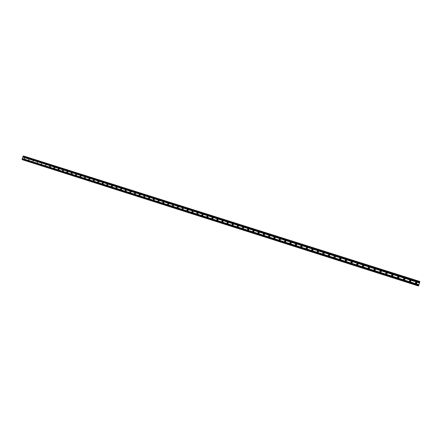<?xml version="1.0" encoding="UTF-8"?>
<svg xmlns="http://www.w3.org/2000/svg" width="442" height="442" viewBox="0 0 442 442"><rect width="100%" height="100%" fill="white"/><g stroke="black" fill="none" stroke-linecap="round" stroke-linejoin="round"><path stroke-width="0.66" d="M415.977 283.543C415.226 282.863 415.342 282.416 416.325 282.189L416.403 282.211C417.16 282.886 417.044 283.339 416.06 283.565L415.977 283.543M416.673 282.361L415.939 283.421L415.568 283.234M409.955 281.626C409.209 280.952 409.325 280.499 410.309 280.278L410.38 280.3C411.132 280.974 411.016 281.421 410.038 281.648L409.955 281.626M410.701 280.499L409.938 281.515L409.524 281.278M403.966 279.72C403.22 279.046 403.336 278.598 404.319 278.377L404.391 278.399C405.137 279.073 405.021 279.521 404.043 279.742L403.966 279.72M404.762 278.659L403.971 279.615L403.507 279.311M398.01 277.825C397.264 277.151 397.38 276.703 398.358 276.488L398.43 276.504C399.17 277.178 399.054 277.626 398.082 277.847L398.01 277.825M398.861 276.858L398.038 277.725L397.518 277.322M392.082 275.941C391.341 275.267 391.457 274.819 392.43 274.604L392.502 274.62C393.236 275.294 393.12 275.742 392.153 275.957L392.082 275.941M392.982 275.101L392.131 275.852L391.568 275.316M386.181 274.062C385.446 273.388 385.562 272.946 386.535 272.731L386.601 272.747C387.336 273.421 387.22 273.863 386.253 274.084L386.181 274.062M387.109 273.388L386.258 273.979L385.684 273.289M380.313 272.195C379.584 271.526 379.7 271.084 380.667 270.869L380.728 270.885C381.463 271.554 381.347 271.996 380.38 272.217L380.313 272.195M381.219 271.703L380.347 272.106L379.866 271.25M374.473 270.338C373.75 269.67 373.866 269.228 374.827 269.018L374.893 269.034C375.617 269.697 375.501 270.139 374.54 270.355L374.473 270.338M375.319 270.007L374.529 270.255L374.125 269.244M368.667 268.493C367.943 267.824 368.059 267.382 369.02 267.172L369.081 267.189C369.805 267.852 369.689 268.294 368.733 268.509L368.667 268.493M369.418 268.288L368.75 268.416L368.435 267.294M362.888 266.653C362.169 265.985 362.285 265.548 363.241 265.338L363.302 265.355C364.02 266.018 363.904 266.46 362.948 266.67L362.888 266.653M363.551 266.532L362.993 266.587L362.772 265.388M357.142 264.824C356.423 264.156 356.539 263.719 357.495 263.509L357.55 263.526C358.269 264.189 358.153 264.631 357.202 264.841L357.142 264.824M357.727 264.758L357.269 264.764L357.119 263.526M351.418 263.007C350.705 262.338 350.826 261.902 351.771 261.697L351.826 261.708C352.539 262.371 352.423 262.808 351.478 263.023L351.418 263.007M351.942 262.968L351.572 262.951L351.478 261.686M345.727 261.194C345.02 260.531 345.136 260.095 346.08 259.885L346.136 259.902C346.843 260.565 346.727 261.001 345.782 261.211L345.727 261.194M346.208 261.178L345.904 261.15L345.854 259.874M340.064 259.393C339.357 258.73 339.478 258.294 340.417 258.089L340.473 258.106C341.18 258.763 341.058 259.2 340.119 259.41L340.064 259.393M340.506 259.388L340.246 258.073M334.428 257.598C333.727 256.94 333.848 256.509 334.787 256.299L334.837 256.316C335.539 256.973 335.423 257.404 334.483 257.614L334.428 257.598M334.848 257.603L334.655 257.57C334.025 257.128 334.025 256.703 334.66 256.283M328.826 255.819C328.124 255.156 328.246 254.725 329.179 254.52L329.229 254.537C329.925 255.189 329.809 255.625 328.876 255.83L328.826 255.819M329.218 255.824L329.069 255.796C328.439 255.343 328.45 254.918 329.091 254.504M323.246 254.04C322.549 253.388 322.671 252.957 323.599 252.747L323.649 252.763C324.345 253.421 324.229 253.852 323.295 254.056L323.246 254.04M323.627 254.051L323.516 254.028C322.887 253.575 322.898 253.144 323.55 252.741M317.693 252.277C317.002 251.62 317.124 251.189 318.052 250.984L318.096 251.001C318.787 251.653 318.671 252.084 317.748 252.288L317.693 252.277M318.063 252.288L317.986 252.272C317.356 251.813 317.373 251.382 318.03 250.984M312.174 250.52C311.483 249.863 311.604 249.437 312.527 249.233L312.571 249.244C313.262 249.896 313.146 250.327 312.223 250.531L312.174 250.52M312.223 250.531L312.483 250.52C311.859 250.061 311.875 249.631 312.533 249.233M306.676 248.769C305.991 248.117 306.113 247.691 307.03 247.487L307.074 247.503C307.759 248.15 307.643 248.581 306.726 248.785L306.676 248.769M306.726 248.785L307.013 248.78C306.389 248.321 306.405 247.896 307.063 247.498M301.206 247.034C300.527 246.382 300.643 245.956 301.56 245.752L301.604 245.763C302.289 246.415 302.168 246.84 301.256 247.045L301.206 247.034M301.566 247.045C300.941 246.592 300.963 246.161 301.615 245.769M295.77 245.299C295.09 244.653 295.206 244.227 296.118 244.023L296.162 244.034C296.842 244.686 296.726 245.111 295.814 245.316L295.77 245.299M296.123 245.316L296.195 244.045M290.355 243.581C289.681 242.929 289.797 242.503 290.703 242.304L290.748 242.315C291.422 242.962 291.306 243.387 290.4 243.592L290.355 243.581M290.709 243.592L290.797 242.338M284.963 241.862C284.294 241.216 284.41 240.796 285.317 240.592L285.355 240.608C286.029 241.249 285.913 241.675 285.007 241.873L284.963 241.862M285.322 241.873L285.427 240.63M279.604 240.161C278.935 239.514 279.051 239.094 279.957 238.89L279.996 238.901C280.664 239.547 280.543 239.967 279.648 240.172L279.604 240.161M279.963 240.166L280.084 238.94M274.267 238.459C273.604 237.818 273.72 237.398 274.62 237.199L274.659 237.21C275.322 237.851 275.206 238.271 274.311 238.47L274.267 238.459M274.631 238.47L274.764 237.255M268.957 236.774C268.3 236.133 268.416 235.713 269.311 235.514L269.349 235.52C270.007 236.161 269.891 236.581 269.001 236.785L268.957 236.774M269.327 236.779L269.465 235.575M263.675 235.089C263.018 234.453 263.134 234.033 264.023 233.835L264.062 233.846C264.719 234.481 264.603 234.901 263.714 235.1L263.675 235.089M264.045 235.094L264.2 233.906M258.415 233.42C257.763 232.779 257.879 232.365 258.763 232.166L258.802 232.177C259.454 232.812 259.344 233.227 258.454 233.431L258.415 233.42M258.791 233.42L258.951 232.243M253.183 231.752C252.531 231.116 252.647 230.702 253.531 230.503L253.57 230.514C254.222 231.149 254.106 231.564 253.222 231.763L253.183 231.752M253.564 231.752L253.73 230.591M247.979 230.1C247.327 229.464 247.443 229.044 248.327 228.851L248.36 228.857C249.006 229.492 248.89 229.906 248.012 230.105L247.979 230.1M248.365 230.094L248.537 228.95M242.796 228.448C242.15 227.818 242.266 227.398 243.144 227.205L243.177 227.216C243.818 227.845 243.708 228.26 242.829 228.459L242.796 228.448M243.188 228.442L243.365 227.31M237.636 226.807C236.995 226.177 237.111 225.763 237.984 225.564L238.017 225.575C238.658 226.205 238.542 226.619 237.674 226.818L237.636 226.807M238.039 226.796L238.221 225.685M232.503 225.177C231.868 224.547 231.984 224.133 232.851 223.934L232.884 223.945C233.52 224.575 233.404 224.984 232.536 225.182L232.503 225.177M232.912 225.16L233.094 224.066M227.392 223.547C226.763 222.923 226.879 222.508 227.74 222.315L227.774 222.32C228.409 222.95 228.293 223.359 227.431 223.558L227.392 223.547M227.812 223.53L228 222.453M222.309 221.934C221.68 221.304 221.796 220.895 222.657 220.702L222.691 220.707C223.32 221.332 223.204 221.746 222.343 221.939L222.309 221.934M222.735 221.912L222.923 220.845M217.249 220.32C216.624 219.696 216.74 219.287 217.597 219.094L217.63 219.099C218.254 219.724 218.144 220.133 217.282 220.331L217.249 220.32M217.685 220.293L217.873 219.254M212.215 218.718C211.591 218.099 211.707 217.691 212.558 217.492L212.591 217.503C213.215 218.121 213.099 218.53 212.248 218.729L212.215 218.718M212.657 218.691L212.845 217.663M207.204 217.127C206.58 216.503 206.696 216.099 207.547 215.9L207.58 215.911C208.199 216.53 208.088 216.939 207.237 217.138L207.204 217.127M207.652 217.088L207.845 216.083M202.215 215.541C201.596 214.922 201.712 214.514 202.558 214.32L202.585 214.326C203.209 214.945 203.093 215.353 202.248 215.547L202.215 215.541M202.674 215.497L202.861 214.508M197.248 213.961C196.635 213.342 196.751 212.939 197.591 212.74L197.624 212.751C198.237 213.364 198.127 213.773 197.281 213.967L197.248 213.961M197.718 213.911L197.905 212.945M192.309 212.387C191.695 211.773 191.811 211.364 192.651 211.171L192.679 211.182C193.292 211.795 193.176 212.199 192.336 212.398L192.309 212.387M192.784 212.331L192.972 211.387L192.778 212.32M187.391 210.823C186.778 210.21 186.894 209.806 187.734 209.613L187.762 209.618C188.369 210.232 188.259 210.635 187.419 210.834L187.391 210.823M187.878 210.762L188.06 209.84L187.883 210.757M182.496 209.265C181.889 208.652 182.005 208.248 182.833 208.055L182.861 208.066C183.469 208.674 183.358 209.077 182.524 209.276L182.496 209.265M182.988 209.193L183.17 208.298M177.623 207.718C177.021 207.105 177.132 206.701 177.96 206.508L177.988 206.519C178.596 207.127 178.48 207.53 177.651 207.723L177.623 207.718M178.126 207.635L178.308 206.762M172.772 206.171C172.17 205.563 172.286 205.16 173.115 204.966L173.137 204.977C173.739 205.585 173.629 205.989 172.8 206.182L172.772 206.171M173.286 206.088L173.463 205.237M167.943 204.635C167.347 204.027 167.463 203.629 168.286 203.436L168.308 203.442C168.91 204.049 168.794 204.453 167.971 204.646L167.943 204.635M168.468 204.541L168.64 203.718M163.142 203.11C162.546 202.502 162.656 202.105 163.479 201.911L163.507 201.917C164.098 202.524 163.988 202.922 163.17 203.116L163.142 203.11M163.673 203.005L163.844 202.209M158.358 201.585C157.766 200.983 157.877 200.585 158.695 200.392L158.722 200.397C159.313 201 159.203 201.403 158.385 201.596L158.358 201.585M158.899 201.475L159.065 200.707M153.595 200.071C153.009 199.469 153.12 199.071 153.932 198.878L153.96 198.889C154.551 199.491 154.435 199.889 153.623 200.082L153.595 200.071M154.148 199.944L154.308 199.209M148.86 198.563C148.274 197.966 148.385 197.568 149.197 197.375L149.219 197.381C149.805 197.983 149.694 198.381 148.882 198.574L148.932 198.585M149.418 198.425L149.573 197.723M144.142 197.066C143.556 196.463 143.672 196.071 144.479 195.878L144.501 195.883C145.087 196.48 144.976 196.878 144.169 197.071L144.142 197.066M144.716 196.911L144.86 196.242M139.445 195.568C138.865 194.972 138.976 194.579 139.782 194.386L139.805 194.392C140.385 194.988 140.274 195.386 139.473 195.579L139.445 195.568M140.031 195.408L140.169 194.773M134.771 194.082C134.197 193.486 134.307 193.093 135.108 192.9L135.13 192.911C135.705 193.502 135.595 193.9 134.799 194.093L134.771 194.082M135.368 193.905L135.501 193.309M130.119 192.602C129.545 192.01 129.655 191.618 130.451 191.425L130.473 191.43C131.053 192.027 130.942 192.419 130.141 192.613L130.119 192.602M130.727 192.408L130.849 191.85M125.489 191.132C124.915 190.541 125.025 190.148 125.821 189.955L125.843 189.961C126.418 190.552 126.307 190.944 125.511 191.137L125.55 191.148M126.108 190.916L126.224 190.403M120.876 189.662C120.307 189.071 120.417 188.684 121.207 188.491L121.23 188.496C121.804 189.088 121.694 189.48 120.904 189.673L120.876 189.662M121.506 189.425L121.611 188.966M116.29 188.204C115.721 187.612 115.832 187.226 116.622 187.032L116.638 187.038C117.207 187.629 117.097 188.016 116.312 188.209L116.345 188.22M116.931 187.944L117.025 187.541M111.721 186.751C111.157 186.165 111.268 185.773 112.047 185.579L112.069 185.59C112.638 186.176 112.528 186.563 111.743 186.756L111.721 186.751M112.379 186.458L112.456 186.121M107.174 185.303C106.61 184.717 106.721 184.331 107.5 184.137L107.522 184.143C108.086 184.728 107.975 185.115 107.196 185.308L107.229 185.32M102.643 183.861C102.085 183.281 102.196 182.889 102.975 182.701L102.992 182.706C103.55 183.292 103.445 183.679 102.666 183.872L102.699 183.878M98.135 182.43C97.583 181.844 97.688 181.458 98.467 181.27L98.483 181.275C99.041 181.855 98.931 182.242 98.157 182.435L98.135 182.43M93.649 180.999C93.096 180.419 93.207 180.032 93.975 179.844L93.997 179.85C94.549 180.43 94.439 180.817 93.671 181.01L93.649 180.999M89.179 179.579C88.632 178.999 88.737 178.618 89.511 178.424L89.527 178.43C90.08 179.01 89.969 179.397 89.201 179.585L89.179 179.579M84.737 178.165C84.184 177.59 84.295 177.203 85.063 177.015L85.079 177.021C85.626 177.596 85.521 177.982 84.754 178.17L84.737 178.165M80.306 176.756C79.759 176.181 79.869 175.794 80.632 175.607L80.654 175.612C81.195 176.187 81.09 176.573 80.328 176.761L80.306 176.756M75.897 175.352C75.355 174.778 75.466 174.397 76.223 174.209L76.245 174.214C76.786 174.789 76.676 175.17 75.919 175.363L75.897 175.352M71.51 173.96C70.969 173.386 71.079 173.004 71.836 172.816L71.853 172.816C72.394 173.391 72.289 173.772 71.532 173.966L71.554 173.971M67.14 172.568C66.604 171.999 66.709 171.618 67.466 171.424L67.482 171.43C68.024 172.004 67.913 172.386 67.162 172.573L67.14 172.568M62.792 171.187C62.256 170.618 62.366 170.236 63.112 170.043L63.134 170.048C63.67 170.618 63.56 170.999 62.814 171.192L62.792 171.187M58.46 169.805C57.93 169.236 58.035 168.861 58.78 168.673L58.803 168.673C59.333 169.242 59.228 169.623 58.482 169.811L58.46 169.805M54.151 168.435C53.62 167.866 53.725 167.49 54.471 167.303L54.488 167.308C55.018 167.872 54.913 168.253 54.167 168.441L54.151 168.435M49.858 167.07C49.327 166.507 49.438 166.126 50.178 165.938L50.195 165.943C50.725 166.507 50.615 166.888 49.874 167.076L49.896 167.082M45.581 165.711L45.902 164.579L45.581 165.711M41.327 164.358L41.647 163.231L41.327 164.358M37.089 163.01L37.41 161.882L37.128 163.021M32.874 161.667L33.189 160.545L32.874 161.667M28.675 160.33L28.99 159.208L28.675 160.33M24.492 158.998L24.824 157.888L24.525 159.01M149.556 198.243L149.617 197.944M154.264 199.812L154.357 199.381M158.993 201.37L159.109 200.839M163.755 202.928L163.883 202.314M168.535 204.486L168.678 203.801M173.336 206.044L173.491 205.298M178.165 207.607L178.33 206.806M183.01 209.182L183.187 208.32M197.679 213.862L197.85 212.978M202.607 215.403L202.767 214.574M207.558 216.945L207.701 216.182M212.53 218.492L212.657 217.801M217.525 220.033L217.635 219.442M222.547 221.564L222.63 221.111M22.785 157.065L22.166 159.645L418.502 286.013L419.856 281.593L23.045 156.192L22.785 157.065L419.486 282.979M23.647 156.092L419.856 281.593M25.039 156.523L419.685 281.526L25.039 156.523M22.36 158.496L418.939 284.692M22.851 156.998L419.513 282.88M22.923 156.761L419.607 282.598M22.901 156.667L419.64 282.504M23.045 156.192L419.823 281.935M23.249 155.987L419.9 281.637M22.1 159.369L418.607 285.742M22.244 158.893L418.789 285.173M22.31 158.827L418.812 285.068M22.382 158.59L418.906 284.786M25.095 156.468L419.701 281.443M317.748 252.288L318.036 252.283"/></g></svg>
